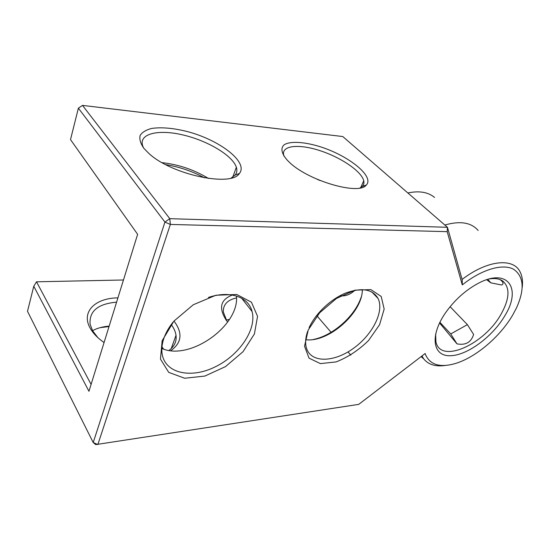 <?xml version="1.0" encoding="UTF-8"?>
<svg xmlns="http://www.w3.org/2000/svg" width="550" height="550" viewBox="0 0 550 550"><rect width="100%" height="100%" fill="white"/><g stroke="black" fill="none" stroke-linecap="round" stroke-linejoin="round"><path stroke-width="0.82" d="M445.514 365.427C435.627 366.871 428.354 364.671 423.692 358.834L421.96 355.967M82.507 105.394L169.785 218.666L164.938 222.083L170.349 224.434L169.785 218.666L447.453 227.294L462.213 279.806L462.275 284.9L464.537 283.147C483.519 268.764 503.319 263.546 513.666 269.308C523.861 276.451 524.824 289.279 516.553 307.794L512.786 314.903C499.95 337.033 475.069 357.988 454.63 363.729C439.931 367.764 430.272 364.822 425.652 354.915L425.164 353.513L358.737 404.367L95.728 444.606L93.211 442.544L27.5 311.3L33.777 286.227L88.956 391.277L137.624 234.321L70.503 139.611L78.382 108.171L164.938 222.083L93.211 442.544L97.845 444.558L170.349 224.434L447.191 231.66L447.453 227.294L342.788 136.544L82.507 105.394L78.382 108.171M227.219 319.846L229.343 319.536M100.031 327.683L109.024 326.549M462.275 284.9L447.191 231.66M504.996 315.48C492.821 336.518 467.39 355.424 450.374 355.733C433.111 356.462 429.406 336.545 445.046 313.486C454.279 300.245 465.493 290.118 478.679 283.106C508.097 267.554 521.744 288.626 504.996 315.48M162.147 340.725L173.889 321.145L193.284 304.748L215.916 295.233L236.72 294.477L251.439 302.191L257.551 316.339L254.416 333.933L243.018 351.711L225.5 366.609L204.861 376.069L184.669 378.249L168.719 372.364L160.463 359.074L162.147 340.725M308.241 329.966L319.681 312.771L336.483 298.444L354.894 290.18L370.872 289.596L381.205 296.478L384.161 309.066L379.576 324.713L368.562 340.505C358.627 350.206 347.813 357.342 336.126 361.914L320.396 363.612L309.031 358.153L304.535 346.218L308.241 329.966M462.11 279.428C487.396 260.019 513.26 257.593 520.039 271.789C522.252 276.045 522.974 281.27 522.204 287.451M444.847 225.026C460.164 220.653 471.261 222.461 478.129 230.471M226.277 320.107L229.453 319.357M92.565 330.674C97.185 328.151 102.713 326.638 109.147 326.143M161.961 346.851L163.618 349.126M407.859 192.968C419.203 190.582 428.106 192.081 434.569 197.457M123.461 279.984L36.52 281.806L91.087 384.395M489.308 278.953C495.117 278.018 499.689 278.781 503.023 281.236C510.152 287.904 509.554 298.774 501.243 313.851C484.791 344.218 440.522 364.396 435.923 341.859L435.634 333.898M208.464 297.433C229.948 290.173 248.593 296.993 252.065 311.499C256.939 329.615 239.009 355.644 214.603 367.152C190.279 379.019 164.154 373.168 161.968 352.756C161.487 348.205 162.147 343.337 163.948 338.133C165.853 332.757 168.857 327.463 172.954 322.252M309.086 327.752C315.391 313.665 330.488 299.296 345.517 293.116C361.687 287.265 372.543 289.053 378.07 298.478C384.498 311.513 372.309 335.101 353.086 348.618C333.974 362.368 311.506 363.11 306.625 348.618C305.016 343.757 305.353 337.989 307.649 331.32M226.841 320.994L223.348 312.049C223.011 304.666 227.397 299.963 236.507 297.921M97.893 337.659L92.627 330.791L90.111 324.273C89.066 311.19 97.893 303.82 116.586 302.163M171.222 324.534C173.896 328.116 175.491 331.698 176.014 335.294C176.784 341.316 174.439 346.363 168.988 350.426M165.694 164.629C179.458 166.877 192.39 171.284 204.49 177.849M350.817 355.183L348.006 351.911M331.533 332.791L317.006 315.92M354.915 290.242C350.274 294.594 345.283 296.436 339.941 295.762M104.067 342.54C97.811 338.195 93.239 333.493 90.338 328.439C80.671 312.043 95.143 297.983 117.913 297.88M173.979 321.049C182.916 332.942 181.851 342.815 170.775 350.666M227.666 322.025L226.346 320.354C218.398 308.062 220.399 299.626 232.347 295.034M36.52 281.806L33.777 286.227M143.894 148.356C140.477 143.474 139.226 139.164 140.147 135.41C142.292 132.131 146.238 129.786 151.993 128.377C162.03 127.036 174.041 128.164 188.031 131.746C220.426 140.463 248.559 162.339 239.415 173.456C231.488 187.192 171.841 174.893 148.926 153.491L143.894 148.356M288.413 161.315L287.368 160.263C281.373 153.553 280.369 148.026 284.212 144.733C290.4 140.896 304.549 141.838 320.389 146.788C348.796 155.76 374.797 176.598 366.266 185.089C358.717 195.718 306.391 180.153 288.413 161.315M500.087 279.62C503.367 282.033 503.91 283.827 501.703 285.01L490.786 282.837L487.85 279.366M450.113 306.694L467.39 324.651L473.626 334.469C471.137 342.354 465.589 345.482 456.981 343.853L439.553 322.967M161.844 348.466C189.874 361.164 239.525 325.703 236.472 296.017M305.738 339.707C328.543 342.815 362.656 312.579 362.326 289.596M313.335 339.474C332.922 335.692 355.066 316.064 361.178 297.11M162.064 162.642C178.819 164.539 194.294 169.812 208.491 178.468M317.336 179.376L320.217 180.586M143.639 148.039L142.849 146.321C138.043 133.712 158.194 129.002 182.971 134.949C207.708 140.704 232.554 155.506 236.349 167.228C237.325 170.266 236.913 172.892 235.111 175.106L231.158 178.035M283.944 156.076L283.766 155.506C280.885 145.489 298.506 143.66 319.626 150.535C340.725 157.266 361.481 171.229 363.736 180.764C364.265 183.026 363.791 184.903 362.312 186.402L360.078 187.921M486.681 279.73L490.786 282.837M439.883 322.3L450.746 333.926L467.39 324.651M450.746 333.926L456.981 343.853M421.107 356.62L423.692 358.834M176.014 335.294L171.249 348.556M500.493 279.792L503.023 281.236M241.663 298.238L252.065 311.499M371.834 291.974L378.07 298.478M235.111 175.106L239.415 173.456M362.312 186.402L366.266 185.089M236.349 167.228L232.794 177.121M363.736 180.764L360.717 187.591"/></g></svg>
